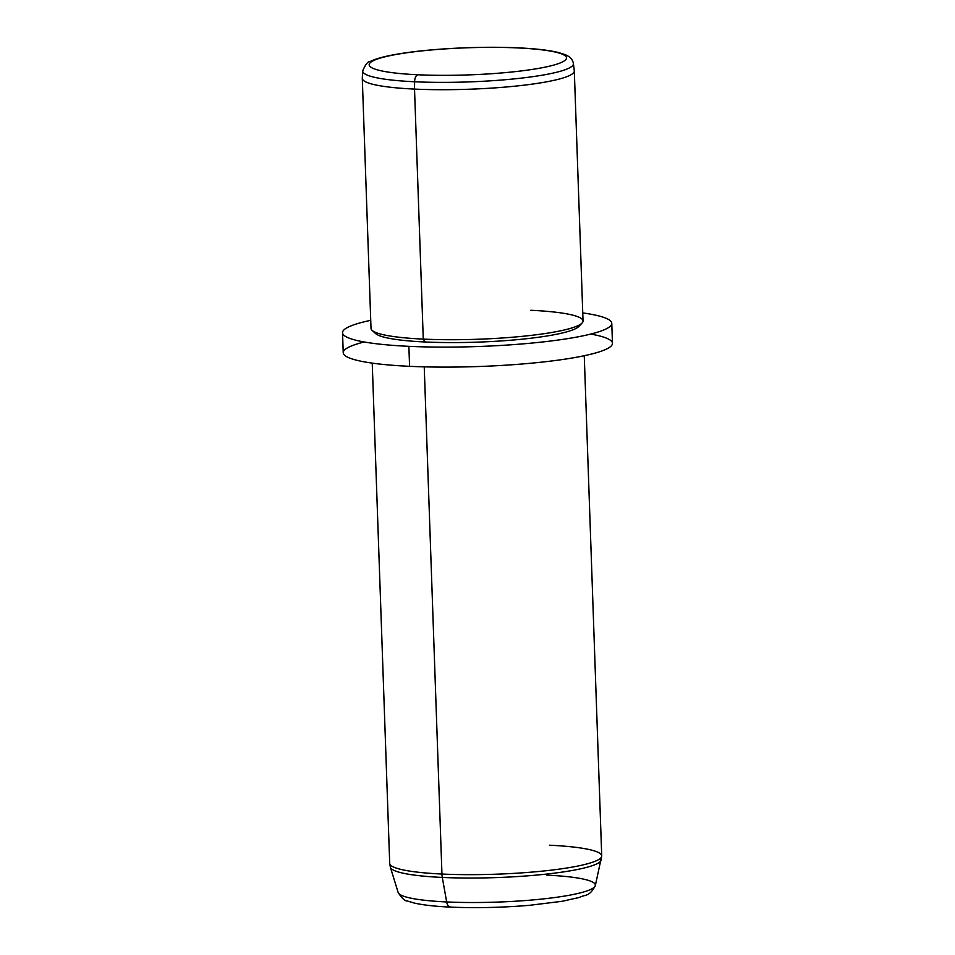 <?xml version="1.0" encoding="UTF-8"?>
<svg xmlns="http://www.w3.org/2000/svg" width="955" height="955" viewBox="0 0 955 955"><rect width="100%" height="100%" fill="white"/><g stroke="black" fill="none" stroke-linecap="round" stroke-linejoin="round"><path stroke-width="1.43" d="M517.885 47.929A98.723 13.573 178 0 1 552.873 65.322A98.723 13.573 178 0 1 417.801 74.765A98.723 13.573 178 0 1 382.8 57.372A98.723 13.573 178 0 1 517.885 47.929A6.733 3.414 -87.3 0 1 518.434 47.869A6.733 3.414 92.7 0 0 517.885 47.929A98.723 13.573 -2 0 0 382.8 57.372A98.723 13.573 -2 0 0 417.801 74.765A98.723 13.573 -2 0 0 552.873 65.322A98.723 13.573 -2 0 0 517.885 47.929M573.406 63.579A105.432 14.492 178 0 1 521.132 78.143A105.432 14.492 178 0 1 414.601 81.76A6.733 3.414 -87.3 0 1 417.801 74.765A6.733 3.414 92.7 0 0 414.601 81.76A105.432 14.492 178 0 1 362.685 70.933A105.432 14.492 -2 0 0 414.601 81.76A105.432 14.492 -2 0 0 521.132 78.143A105.432 14.492 -2 0 0 573.406 63.579L574.301 70.801A106.077 14.576 178 0 1 521.705 85.449A106.077 14.576 178 0 1 414.53 89.09L414.601 81.76L414.53 89.09A106.077 14.576 178 0 1 362.291 78.203L362.685 70.933C365.49 64.343 368.033 61.18 370.325 61.442C377.07 58.1 388.828 55.235 405.565 52.835C436.96 48.227 483.803 46.174 518.434 47.869C535.743 48.669 549.125 50.233 558.544 52.525L565.145 54.65C569.992 56.584 572.737 59.556 573.406 63.579M583.039 320.987A106.077 14.576 178 0 1 529.882 335.527A106.077 14.576 178 0 1 423.268 339.109L414.53 89.09A106.077 14.576 -2 0 0 521.144 85.508A106.077 14.576 -2 0 0 574.313 70.98L583.039 320.987M414.53 89.09L423.268 339.109A106.077 14.576 178 0 1 371.018 328.389L362.291 78.382A106.077 14.576 -2 0 0 414.53 89.09M582.084 323.041L578.873 326.431A102.71 14.122 178 0 1 425.094 341.986L423.268 339.109A106.077 14.576 -2 0 0 582.084 323.041A106.077 14.576 -2 0 0 530.801 310.28M423.268 339.109L425.094 341.986A102.71 14.122 178 0 1 375.566 333.534L372.116 330.382A106.077 14.576 -2 0 0 423.268 339.109M611.773 323.327L612.465 343.323A134.703 18.515 178 0 1 544.947 361.778A134.703 18.515 178 0 1 409.576 366.326L408.871 346.331A134.703 18.515 -2 0 0 544.255 341.783A134.703 18.515 -2 0 0 611.773 323.327A134.703 18.515 -2 0 0 582.765 312.918A134.703 18.515 178 0 1 578.635 336.721A134.703 18.515 178 0 1 408.871 346.331A134.703 18.515 178 0 1 370.743 320.319A134.703 18.515 -2 0 0 342.535 332.722A134.703 18.515 -2 0 0 408.871 346.331L409.576 366.326A134.703 18.515 178 0 1 343.227 352.729L342.535 332.722M374.539 331.934A102.71 14.122 -2 0 0 425.094 341.986A102.71 14.122 -2 0 0 579.781 324.76M364.237 341.974A134.703 18.515 -2 0 0 409.576 366.326A134.703 18.515 -2 0 0 575.101 357.504A134.703 18.515 -2 0 0 590.763 334.071M372.235 363.127L389.7 863.332A106.077 14.576 -2 0 0 441.95 874.04A13.466 6.816 92.7 0 0 442.296 877.43A105.611 14.516 -2 0 0 601.328 859.93A105.611 14.516 178 0 1 442.296 877.43L446.677 901.95L442.296 877.43A13.466 6.816 -87.3 0 1 441.95 874.04A106.077 14.576 -2 0 0 548.564 870.459A106.077 14.576 -2 0 0 601.722 855.919A106.077 14.576 178 0 1 548.564 870.459A106.077 14.576 178 0 1 441.95 874.04L424.235 366.851L441.95 874.04A106.077 14.576 178 0 1 389.7 863.332L390.38 867.295A105.611 14.516 -2 0 0 442.296 877.43A105.611 14.516 178 0 1 390.38 867.295L398.151 892.483C401.888 898.345 405.015 901.198 407.534 901.043L414.243 903.048C423.053 905.042 435.074 906.391 450.33 907.107A8.416 4.262 -87.3 0 1 446.677 901.95A98.723 13.573 178 0 1 398.151 892.483A98.723 13.573 -2 0 0 446.677 901.95A8.416 4.262 92.7 0 0 450.33 907.107A8.416 4.262 92.7 0 0 451.023 907.023A90.594 12.451 178 0 1 449.65 906.964M549.483 845.211A106.077 14.576 -2 0 1 601.722 855.919L595.335 885.595A98.723 13.573 178 0 1 446.677 901.95A98.723 13.573 -2 0 0 595.335 885.595A98.723 13.573 -2 0 0 546.761 875.126M595.335 885.595C589.187 897.258 585.642 894.155 579.458 897.425L562.197 901.281L529.5 905.316C502.127 907.596 475.745 908.193 450.33 907.107M601.722 855.919L584.257 355.726"/></g></svg>
